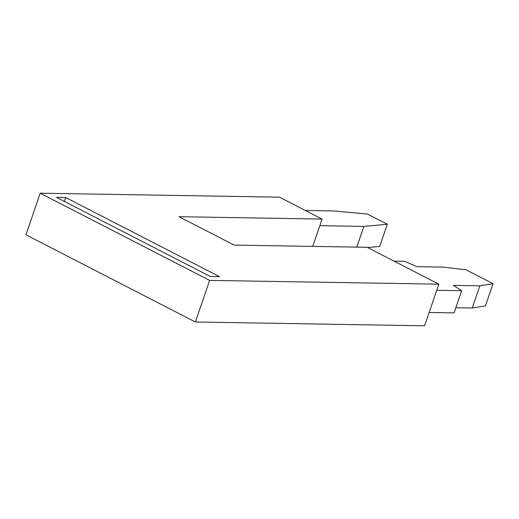 <?xml version="1.0" encoding="UTF-8"?>
<svg xmlns="http://www.w3.org/2000/svg" width="519" height="519" viewBox="0 0 519 519"><rect width="100%" height="100%" fill="white"/><g stroke="black" fill="none" stroke-linecap="round" stroke-linejoin="round"><path stroke-width="0.78" d="M322.078 219.07L178.977 216.702L234.153 245.091L367.128 247.291L438.827 284.185L424.587 325.796L195.397 322.001L209.644 280.39L40.197 193.204L279.507 197.168L322.078 219.07L312.73 246.395M209.644 280.39L438.827 284.185M40.197 193.204L25.95 234.815L195.397 322.001M65.699 197.531L219.466 276.646L210.312 276.497L56.545 197.382L65.699 197.531L64.375 201.411M319.821 225.674L363.877 226.401L356.787 247.122M394.018 261.128L404.515 261.304L417.127 266.701L443.55 267.136L466.101 269.835L493.05 283.705L485.453 305.892L472.251 308.001L479.848 285.813L453.424 285.372L461.651 290.698L436.739 290.29M305.393 210.48L333.853 210.954L367.478 214.049L387.304 224.253L379.707 246.441L367.634 247.55M363.877 226.401L387.304 224.253M479.848 285.813L493.05 283.705M429.142 312.477L454.054 312.892L461.651 290.698M455.818 307.728L472.251 308.001"/></g></svg>
